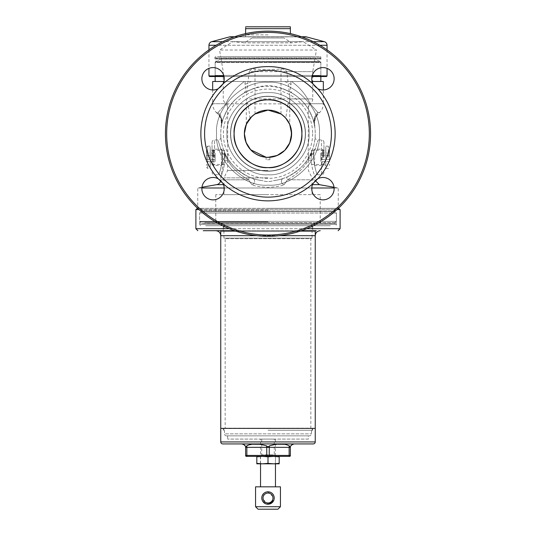 <?xml version="1.0" encoding="UTF-8"?>
<svg xmlns="http://www.w3.org/2000/svg" width="536" height="536" viewBox="0 0 536 536"><rect width="100%" height="100%" fill="white"/><g stroke="black" fill="none" stroke-linecap="round" stroke-linejoin="round"><path stroke-width="0.4" stroke-dasharray="2.68 2.01" d="M226.473 435.848A1.99 1.99 0 0 1 224.484 433.858L311.517 433.858L224.484 433.858L224.484 428.385L311.517 428.385L311.517 433.858A1.99 1.99 0 0 1 309.527 435.848L226.473 435.848L309.527 435.848M274.278 439.085L261.722 439.085L274.278 439.085L274.278 454.87L261.722 454.87L260.228 456.364L275.772 456.364L260.228 456.364M261.722 439.085L261.722 454.87L274.278 454.87L275.772 456.364M308.381 435.848L227.619 435.848L308.381 435.848L308.381 439.085L227.619 439.085L308.381 439.085M227.619 435.848L227.619 439.085M293.487 443.929L242.513 443.929L293.487 443.929M252.717 444.243L246.674 445.872A3.109 1.554 -90 0 1 246.862 447.346L246.862 455.426L245.622 455.426L245.622 447.346L290.378 447.346L290.378 455.426A1.246 1.246 0 0 1 289.956 456.364L246.044 456.364A1.246 1.246 0 0 1 245.622 455.426A1.246 1.246 0 0 0 246.044 456.364M311.517 428.385L224.484 428.385M220.752 428.385L315.248 428.385L220.752 428.385M244.677 445.115L244.081 444.666M243.766 444.505L243.136 444.304M246.674 445.872C246.151 447.058 245.676 447.058 245.247 445.872M278.023 444.243L269.427 445.872C268.476 447.058 267.518 447.058 266.573 445.872L260.369 444.297M291.356 445.088L290.753 445.872C290.318 447.058 289.842 447.058 289.326 445.872L285.246 444.297M313.259 443.929L222.742 443.929M268 32.395A101.331 101.331 0 0 1 369.331 133.725A101.331 101.331 0 0 1 268 235.049A101.331 101.331 0 0 1 166.669 133.725A101.331 101.331 0 0 1 268 32.395A101.331 101.331 0 0 1 369.331 133.725A101.331 101.331 0 0 1 268 235.049A101.331 101.331 0 0 0 369.331 133.725A101.331 101.331 0 0 0 268 32.395A101.331 101.331 0 0 0 166.669 133.725A101.331 101.331 0 0 0 268 235.049A101.331 101.331 0 0 1 166.669 133.725A101.331 101.331 0 0 1 268 32.395M268 31.148A102.57 102.57 0 0 1 370.57 133.725A102.57 102.57 0 0 1 268 236.296A102.57 102.57 0 0 1 165.43 133.725A102.57 102.57 0 0 1 268 31.148A102.57 102.57 0 0 0 165.43 133.725A102.57 102.57 0 0 0 268 236.296A102.57 102.57 0 0 0 370.57 133.725A102.57 102.57 0 0 0 268 31.148A102.57 102.57 0 0 0 165.43 133.725A102.57 102.57 0 0 0 268 236.296A102.57 102.57 0 0 0 370.57 133.725A102.57 102.57 0 0 0 268 31.148M224.242 188.672A11.189 11.189 0 0 0 213.053 177.483A11.189 11.189 0 0 0 201.864 188.672A11.189 11.189 0 0 0 213.053 199.861A11.189 11.189 0 0 0 223.003 183.553L218.172 178.722A11.189 11.189 0 0 0 201.864 188.672A11.189 11.189 0 0 1 213.053 177.483A11.189 11.189 0 0 1 224.242 188.672A11.189 11.189 0 0 1 213.053 199.861A11.189 11.189 0 0 1 201.864 188.672A11.189 11.189 0 0 0 213.053 199.861A11.189 11.189 0 0 0 224.242 188.672M224.242 78.779A11.189 11.189 0 0 0 213.053 67.59A11.189 11.189 0 0 0 201.864 78.779A11.189 11.189 0 0 0 213.053 89.968A11.189 11.189 0 0 0 224.242 78.779A11.189 11.189 0 0 0 213.053 67.59A11.189 11.189 0 0 0 201.864 78.779A11.189 11.189 0 0 1 213.053 67.59A11.189 11.189 0 0 1 224.242 78.779A11.189 11.189 0 0 1 213.053 89.968A11.189 11.189 0 0 1 201.864 78.779A11.189 11.189 0 0 0 218.172 88.728L223.003 83.897A11.189 11.189 0 0 0 224.242 78.779M334.136 78.779A11.189 11.189 0 0 0 322.947 67.59A11.189 11.189 0 0 0 311.758 78.779A11.189 11.189 0 0 0 322.947 89.968A11.189 11.189 0 0 0 334.136 78.779A11.189 11.189 0 0 0 322.947 67.59A11.189 11.189 0 0 0 311.758 78.779A11.189 11.189 0 0 1 322.947 67.59A11.189 11.189 0 0 1 334.136 78.779A11.189 11.189 0 0 1 322.947 89.968A11.189 11.189 0 0 1 311.758 78.779A11.189 11.189 0 0 0 312.997 83.897L317.828 88.728A11.189 11.189 0 0 0 334.136 78.779M317.828 88.728A67.141 67.141 0 0 1 317.828 178.722A11.189 11.189 0 0 1 334.136 188.672A11.189 11.189 0 0 0 322.947 177.483A11.189 11.189 0 0 0 311.758 188.672A11.189 11.189 0 0 0 322.947 199.861A11.189 11.189 0 0 0 334.136 188.672A11.189 11.189 0 0 0 317.828 178.722L312.997 183.553A11.189 11.189 0 0 0 311.758 188.672A11.189 11.189 0 0 1 316.367 179.62M230.514 133.725A37.487 37.487 0 0 0 268 171.212A37.487 37.487 0 0 0 305.487 133.725A37.487 37.487 0 0 0 268 96.239A37.487 37.487 0 0 0 230.514 133.725A37.487 37.487 0 0 0 268 171.212A37.487 37.487 0 0 0 305.487 133.725A37.487 37.487 0 0 0 268 96.239A37.487 37.487 0 0 0 230.514 133.725A37.487 37.487 0 0 1 268 96.239A37.487 37.487 0 0 1 305.487 133.725A37.487 37.487 0 0 1 268 171.212A37.487 37.487 0 0 1 230.514 133.725A37.487 37.487 0 0 1 268 96.239A37.487 37.487 0 0 1 305.487 133.725A37.487 37.487 0 0 1 268 171.212A37.487 37.487 0 0 1 230.514 133.725M234.118 133.725A33.882 33.882 0 0 1 268 99.843A33.882 33.882 0 0 0 234.118 133.725A33.882 33.882 0 0 0 268 167.607A33.882 33.882 0 0 1 234.118 133.725A33.882 33.882 0 0 0 268 167.601A33.882 33.882 0 0 0 301.882 133.725A33.882 33.882 0 0 0 268 99.843A33.882 33.882 0 0 1 301.882 133.725A33.882 33.882 0 0 1 268 167.601A33.882 33.882 0 0 1 234.118 133.725A33.882 33.882 0 0 1 268 99.843A33.882 33.882 0 0 0 234.118 133.725C232.658 150.556 251.163 169.061 268 167.607C284.837 169.061 303.343 150.562 301.882 133.725A33.882 33.882 0 0 0 268 99.843A33.882 33.882 0 0 0 234.118 133.725A33.882 33.882 0 0 0 268 167.601A33.882 33.882 0 0 0 301.882 133.725C303.343 116.888 284.837 98.383 268 99.843C251.163 98.383 232.658 116.888 234.118 133.725A33.882 33.882 0 0 1 268 99.843A33.882 33.882 0 0 1 301.882 133.725A33.882 33.882 0 0 1 268 167.607A33.882 33.882 0 0 0 301.882 133.725A33.882 33.882 0 0 0 268 99.843A33.882 33.882 0 0 1 301.882 133.725A33.882 33.882 0 0 0 268 99.843A33.882 33.882 0 0 0 234.118 133.725A33.882 33.882 0 0 0 268 167.601A33.882 33.882 0 0 0 301.882 133.725A33.882 33.882 0 0 0 268 99.843A33.882 33.882 0 0 0 234.118 133.725A33.882 33.882 0 0 0 268 167.601A33.882 33.882 0 0 0 301.882 133.725A33.882 33.882 0 0 1 268 167.601A33.882 33.882 0 0 1 234.118 133.725A33.882 33.882 0 0 1 268 99.843A33.882 33.882 0 0 1 301.882 133.725A33.882 33.882 0 0 1 268 167.601A33.882 33.882 0 0 1 234.118 133.725M325.814 157.35C325.814 168.023 325.814 168.023 325.814 157.35C325.814 168.023 325.814 168.023 325.814 157.35L325.814 168.539L325.814 157.35C325.814 146.676 325.814 146.676 325.814 157.35C325.814 146.676 325.814 146.676 325.814 157.35L325.814 146.154L325.814 157.35M329.546 157.35L329.546 147.4L329.546 157.35M314.625 157.35L314.625 165.53L314.625 157.35M322.082 157.35L322.082 165.53L322.082 157.35M313.379 157.35L313.379 150.408L313.379 157.35M329.546 164.485L329.546 165.43L329.546 164.485M329.546 164.21L329.546 165.43L329.546 164.21M329.546 150.482L329.546 149.263L329.546 150.482M329.546 159.5L329.546 155.192L329.546 159.5L320.843 159.5L329.546 159.5M329.546 153.041L329.546 155.192L329.546 153.041L320.843 153.041L320.843 161.651L320.843 153.041M329.546 161.651L320.843 161.651M329.546 155.192L320.843 155.192L329.546 155.192M204.591 133.725A63.409 63.409 0 0 0 268 197.134A63.409 63.409 0 0 0 331.409 133.725A63.409 63.409 0 0 0 268 70.317A63.409 63.409 0 0 0 204.591 133.725M223.003 183.553A67.141 67.141 0 0 0 312.997 183.553M218.172 88.728A67.141 67.141 0 0 0 218.172 178.722M334.136 188.672A11.189 11.189 0 0 1 322.947 199.861A11.189 11.189 0 0 1 311.758 188.672A11.189 11.189 0 0 0 322.947 199.861A11.189 11.189 0 0 0 334.136 188.672M312.997 83.897A67.141 67.141 0 0 0 223.003 83.897M260.416 463.821L260.416 456.357L275.584 456.357L260.543 456.431L275.457 456.431L275.457 463.747L260.543 463.747L275.584 463.821L260.416 463.821L279.189 463.821L279.189 463.359L275.584 463.821M256.811 463.821L273.595 463.821L268 463.359L262.406 463.821L256.811 463.359L256.811 463.821M279.189 456.826L273.595 456.357L279.189 456.357L279.189 463.359M279.189 456.357L268 456.826L268 463.359M268 456.826L262.406 456.357L256.811 456.826L256.811 463.359M256.811 456.826L256.811 456.357L273.595 456.357L256.811 456.357M275.584 456.357L260.416 456.357M210.186 157.35C210.186 146.676 210.186 146.676 210.186 157.35C210.186 146.676 210.186 146.676 210.186 157.35C210.186 168.023 210.186 168.023 210.186 157.35C210.186 168.023 210.186 168.023 210.186 157.35M206.454 157.35L206.454 147.4L206.454 157.35M222.621 150.408L222.621 164.284L222.621 150.408L221.375 149.169L221.375 165.53L221.375 149.169L213.918 149.169L213.918 165.53L213.918 149.169L212.879 150.201L212.879 157.35L212.879 150.201L212.122 150.294L212.122 157.35L212.122 150.294L210.246 149.175L210.246 157.35L210.186 149.068M222.621 164.284L221.375 165.53L213.918 165.53L212.879 164.492L212.879 157.35L212.879 164.492L212.122 164.398L212.122 157.35L212.122 164.398L210.246 165.517L210.246 157.35L210.186 165.624M210.186 168.539L210.186 146.154L210.186 168.539L207.7 168.539L207.7 157.35L207.7 168.539L206.454 167.292M210.186 146.154L207.7 146.154L207.7 157.35L207.7 146.154L206.454 147.4M206.454 150.214L206.454 149.263L206.454 150.214M206.454 150.482L206.454 149.263L206.454 150.482M206.454 164.21L206.454 165.43L206.454 164.21M206.454 155.192L206.454 159.5L206.454 155.192L215.157 155.192L206.454 155.192M206.454 161.651L206.454 159.5L206.454 161.651L215.157 161.651L215.157 153.041L215.157 161.651M206.454 153.041L215.157 153.041M206.454 159.5L215.157 159.5L206.454 159.5M260.543 439.085L275.457 439.085L260.543 439.085L260.543 463.821M260.543 486.822L275.457 486.822L260.543 486.822M275.457 439.085L275.457 463.821M267.993 491.793L274.218 498.011L273.735 500.41L274.104 499.19M268.007 504.229L261.782 498.011L261.91 499.244M261.903 496.778L262.265 495.606M263.598 493.616L264.529 492.852M265.588 492.283L266.767 491.921M262.265 500.41L262.841 501.482M265.588 503.74L268.616 504.195M272.389 502.413L273.166 501.468M261.782 498.011A6.218 6.218 0 0 0 268 504.229A6.218 6.218 0 0 0 274.218 498.011C274.62 489.998 261.387 489.984 261.782 498.011A6.218 6.218 0 0 1 268 491.793A6.218 6.218 0 0 1 274.218 498.011M263.029 498.011A4.971 4.971 0 0 0 268 502.982A4.971 4.971 0 0 0 272.971 498.011A4.971 4.971 0 0 0 268 493.04A4.971 4.971 0 0 0 263.029 498.011M280.435 486.822L255.565 486.822M280.435 506.714L255.565 506.714M277.95 509.2L258.05 509.2M311.651 230.701L220.752 230.701L312.756 230.701L312.756 231.311L220.752 231.324L315.248 231.324L220.752 231.324L312.769 231.324L312.756 225.73L223.244 225.73L312.756 225.73L223.927 225.73L312.756 225.73L312.756 230.701M279.256 235.679L256.744 235.679M220.752 231.324L220.752 235.679L315.248 235.679L315.248 231.324M234.594 230.701L301.413 230.701M309.366 231.324L226.634 231.324L309.366 231.324M205.683 225.73L330.317 225.73L205.683 225.73M337.057 209.569L340.112 209.569M338.397 208.323L338.866 208.323M197.134 208.323L197.603 208.323M268 210.186L200.987 210.186L268 210.186M268 211.68L200.987 211.68L268 211.68M268 213.047L199.62 213.047L268 213.047M268 221.375L199.62 221.375L268 221.375M268 221.79L200.029 221.79L268 221.79M316.247 230.701L219.753 230.701M195.888 209.569L198.943 209.569M268 208.323L336.876 208.323L268 208.323M250.084 118.322L248.014 103.85C246.754 103.307 246.171 101.659 246.279 98.912L312.756 98.912L289.721 98.912L289.755 95.522L286.72 71.657C285.387 69.647 283.477 68.749 280.991 68.97L268 69.961L255.009 68.97C252.536 68.742 250.627 69.64 249.28 71.657L312.756 71.657L312.756 98.912A4.971 4.971 0 0 1 308.381 103.85L308.24 157.35L308.381 153.926L311.517 153.926L311.517 157.35L311.517 153.926M248.014 103.85L227.619 103.85A4.971 4.971 0 0 1 223.244 98.912L223.244 71.657L221.107 59.128L268 59.128L221.107 59.128M224.484 153.926L224.484 157.35L224.484 153.926L227.619 153.926L227.76 157.35L227.619 103.85L308.381 103.85L287.986 103.85L285.742 118.121L289.547 124.037M244.65 130.148A23.624 23.624 0 0 0 268 157.35A23.624 23.624 0 0 0 291.624 133.725A23.624 23.624 0 0 0 268 110.101A23.624 23.624 0 0 0 244.65 137.296A23.624 23.624 0 0 1 244.376 133.725M212.048 157.35L212.048 142.429L212.048 157.35M323.952 157.35L323.952 142.429L323.952 157.35M223.907 81.506L284.797 81.506L291.082 84.44C289.815 88.728 290.157 91.609 292.113 93.096L285.755 89.941A47.248 47.248 0 0 1 273.367 180.666C269.809 181.878 266.231 181.878 262.633 180.666A47.248 47.248 0 0 1 253.602 88.728C263.143 85.452 272.744 85.452 282.398 88.728C294.579 93.13 303.389 100.205 308.837 109.96C312.535 117.538 314.324 122.175 314.21 123.883A12.435 12.14 -12 0 1 317.882 112.5L319.684 112.5A12.435 12.435 0 0 0 323.329 103.709L310.116 103.709L317.882 112.5L310.116 103.709C306.029 94.798 299.852 87.401 291.591 81.506L212.671 81.506M335.637 208.323L200.364 208.323L335.637 208.323A0.992 0.992 0 0 0 334.638 209.315L334.638 210.896A0.992 0.992 0 0 0 334.933 211.599L336.38 213.047L199.62 213.047L199.62 221.375L336.38 221.375L199.62 221.375L201.482 223.244L334.518 223.244L336.38 221.375L336.38 213.047L336.38 221.375L335.971 221.79L336.528 222.755L268 222.755L336.528 222.755L336.695 223.371L199.305 223.371L336.695 223.371L336.695 224.484L199.305 224.484L336.695 224.484L335.449 225.73M200.364 208.323A0.992 0.992 0 0 1 201.362 209.315L201.362 210.896A0.992 0.992 0 0 1 201.067 211.599L199.62 213.047L336.38 213.047L335.013 211.68L335.013 210.186L336.876 208.323M305.299 133.725A37.299 37.299 0 0 1 268 171.024A37.299 37.299 0 0 1 230.701 133.725A37.299 37.299 0 0 0 268 171.024A37.299 37.299 0 0 0 305.299 133.725A37.299 37.299 0 0 0 268 96.426A37.299 37.299 0 0 0 230.701 133.725A37.299 37.299 0 0 1 268 96.426A37.299 37.299 0 0 1 305.299 133.725A37.299 37.299 0 0 1 268 171.024A37.299 37.299 0 0 1 230.701 133.725A37.299 37.299 0 0 1 268 96.426A37.299 37.299 0 0 1 305.299 133.725A37.299 37.299 0 0 0 268 96.426A37.299 37.299 0 0 0 230.701 133.725A37.299 37.299 0 0 0 268 171.024A37.299 37.299 0 0 0 305.299 133.725A37.299 37.299 0 0 1 268 171.024A37.299 37.299 0 0 1 230.701 133.725M226.969 133.725C225.207 154.113 247.612 176.518 268 174.749C288.388 176.518 310.793 154.113 309.031 133.725C310.793 113.337 288.388 90.926 268 92.695C247.612 90.926 225.207 113.337 226.969 133.725C225.207 113.337 247.612 90.926 268 92.695C288.388 90.926 310.793 113.337 309.031 133.725C310.793 154.113 288.388 176.518 268 174.749C247.612 176.518 225.207 154.113 226.969 133.725M221.154 127.581L221.288 122.731L221.69 122.731A12.435 12.328 -90 0 0 218.078 113.833L218.119 112.5L218.078 113.833C220.443 116.118 221.683 119.052 221.79 122.623L221.582 124.935C221.02 128.339 221.02 128.339 221.582 124.935L221.69 122.731C221.127 126.999 221.127 126.999 221.69 122.731C221.127 126.999 221.127 126.999 221.69 122.731L221.582 124.935L221.79 122.623C221.683 119.052 220.443 116.118 218.078 113.833A12.435 12.328 -90 0 1 221.69 122.731L221.288 122.731A12.435 12.435 0 0 0 217.65 113.833L216.316 112.5L218.119 112.5L225.884 103.709C229.951 94.825 236.128 87.422 244.409 81.506C236.162 87.381 229.991 94.785 225.884 103.709A12.435 6.318 30.2 0 1 227.164 109.96C223.465 117.538 221.676 122.175 221.79 123.883C221.69 122.134 223.485 117.498 227.164 109.96C232.584 100.225 241.394 93.143 253.602 88.728M314.846 127.581L314.712 122.731L314.21 122.623L314.739 126.081L314.31 122.731L314.418 124.935L314.31 122.731L314.712 122.731C314.733 119.28 315.945 116.312 318.351 113.833L319.684 112.5L317.882 112.5L317.922 113.833L317.882 112.5A12.435 12.14 -12 0 0 314.21 123.883L314.21 122.623C314.317 119.052 315.557 116.118 317.922 113.833A12.435 12.328 -90 0 0 314.31 122.623A12.435 12.328 -90 0 1 317.922 113.833C315.557 116.118 314.317 119.052 314.21 122.623L314.418 124.935C314.98 128.339 314.98 128.339 314.418 124.935L314.21 123.883C314.31 122.134 312.515 117.498 308.837 109.96A12.435 6.318 -30.2 0 1 310.116 103.709A12.435 6.318 -30.2 0 0 308.837 109.96C304.843 103.046 299.276 97.425 292.113 93.096M224.886 154.355L224.705 152.633A2.486 0.429 -23.6 0 1 222.427 154.093A2.486 0.429 -23.6 0 0 224.705 152.633L224.886 154.355C225.696 166.086 220.678 177.523 220.812 177.262C220.671 177.517 225.696 166.126 224.886 154.355C228.912 164.9 236.832 173.383 248.644 179.801L251.793 184.652C254.399 186.005 259.846 186.917 268.127 187.386C276.328 186.876 281.688 185.965 284.207 184.652C281.601 186.005 276.154 186.917 267.873 187.386C259.672 186.876 254.312 185.965 251.793 184.652A3.229 2.955 108.9 0 0 252.67 178.414L248.644 176.82C236.637 170.683 228.658 162.622 224.705 152.633L224.705 152.633C228.658 162.622 236.637 170.683 248.644 176.82L252.67 178.414C254.955 179.299 258.278 180.049 262.633 180.666C258.292 180.056 254.969 179.305 252.67 178.414A3.229 2.955 108.9 0 1 251.793 184.652L248.644 179.801C236.832 173.383 228.912 164.9 224.886 154.355A2.486 0.375 176.7 0 1 222.601 154.71L222.427 154.093C216.678 135.936 216.671 135.896 222.427 154.093C216.678 135.936 216.671 135.896 222.427 154.093L222.675 157.35C221.127 167.895 219.68 173.698 218.326 174.749C219.68 173.704 221.127 167.902 222.675 157.35C221.127 167.895 219.68 173.698 218.326 174.749C219.68 173.704 221.127 167.902 222.675 157.35L222.601 154.71A2.486 0.375 176.7 0 0 224.886 154.355L220.812 177.262L220.792 179.801L248.644 179.801A3.229 1.24 114.2 0 0 248.644 176.82A3.229 1.24 114.2 0 1 248.644 179.801L220.792 179.801A4.971 4.971 0 0 1 220.732 180.531M268 194.648L223.927 194.648L268 194.648M268 177.852L223.927 177.852L268 177.852M268 170.482L227.619 170.482L268 170.482M289.735 124.473L285.299 117.639M284.274 116.6L282.82 115.334M281.159 114.101L280.991 113.994C272.355 108.821 263.692 108.821 255.009 113.994L254.848 114.101M253.2 115.314L251.732 116.6M248.429 120.499L246.279 124.439M285.742 118.121L289.319 123.541M250.258 118.121L246.681 123.541M246.292 124.406L246.279 98.912M246.781 123.34L247.056 122.798M247.264 122.402L249.877 118.577M320.22 194.648L215.78 194.648L320.22 194.648L320.22 221.375L215.78 221.375L215.284 223.244L320.716 223.244L215.284 223.244M215.78 194.648L215.78 221.375L320.22 221.375L320.716 223.244M213.328 157.35L213.328 150.227L213.328 157.35M224.484 157.35L224.484 150.227L224.484 157.35M322.672 157.35L322.672 150.227L322.672 157.35M311.517 157.35L311.517 150.227L311.517 157.35M315.865 59.128L220.135 59.128L315.865 59.128L320.843 61.995L215.157 61.995L320.843 61.995L320.843 76.534M220.135 59.128L215.157 61.995L215.157 76.534M215.157 81.506L320.843 81.506L215.157 81.506M301.909 133.725A33.909 33.909 0 0 1 268 167.634A33.909 33.909 0 0 1 234.091 133.725A33.909 33.909 0 0 1 268 99.81A33.909 33.909 0 0 1 301.909 133.725A33.909 33.909 0 0 1 268 167.634A33.909 33.909 0 0 1 234.091 133.725A33.909 33.909 0 0 1 268 99.81A33.909 33.909 0 0 1 301.909 133.725M268 167.634A33.909 33.909 0 0 0 301.909 133.725A33.909 33.909 0 0 0 268 99.81A33.942 33.942 0 0 1 301.942 133.725A33.942 33.942 0 0 1 268 167.668A33.942 33.942 0 0 0 301.942 133.725A33.942 33.942 0 0 0 268 99.783A33.909 33.909 0 0 0 234.091 133.725A33.909 33.909 0 0 0 268 167.634A33.909 33.909 0 0 0 301.909 133.725A33.909 33.909 0 0 0 268 99.81A33.909 33.909 0 0 0 234.091 133.725A33.909 33.909 0 0 0 268 167.634M282.398 88.728A47.248 47.248 0 0 1 273.367 180.666C277.708 180.056 281.031 179.305 283.33 178.414C281.045 179.299 277.722 180.049 273.367 180.666C269.769 181.878 266.191 181.878 262.633 180.666A47.248 47.248 0 0 1 250.245 89.941L243.887 93.096C236.724 97.425 231.157 103.046 227.164 109.96A12.435 6.318 30.2 0 0 225.884 103.709L212.671 103.709L212.671 89.961M313.325 157.35C314.873 167.895 316.32 173.698 317.674 174.749C316.32 173.704 314.873 167.902 313.325 157.35C314.873 167.895 316.32 173.698 317.674 174.749C316.32 173.704 314.873 167.902 313.325 157.35L313.573 154.093C319.322 135.936 319.329 135.896 313.573 154.093C319.322 135.936 319.329 135.896 313.573 154.093L313.325 157.35M234.058 133.725A33.942 33.942 0 0 0 268 167.668A33.942 33.942 0 0 0 301.942 133.725A33.942 33.942 0 0 1 268 167.668A33.942 33.942 0 0 1 234.058 133.725A33.942 33.942 0 0 1 268 99.783A33.942 33.942 0 0 1 301.942 133.725A33.942 33.942 0 0 0 268 99.783A33.942 33.942 0 0 0 234.058 133.725M323.952 172.264C323.798 173.778 322.974 174.602 321.459 174.749L321.459 139.943L321.459 174.749L317.674 174.749C316.153 174.904 315.322 175.741 315.188 177.262C315.322 177.51 310.304 166.12 311.115 154.355C310.304 166.093 315.322 177.53 315.188 177.262L315.208 179.801L287.356 179.801C299.182 173.363 307.101 164.88 311.115 154.355A2.486 0.375 -176.7 0 0 313.399 154.71A2.486 0.375 -176.7 0 1 311.115 154.355L311.295 152.633C307.389 162.562 299.41 170.629 287.356 176.82C299.363 170.683 307.342 162.622 311.295 152.633A2.486 0.429 23.6 0 0 313.573 154.093A2.486 0.429 23.6 0 1 311.295 152.633L311.115 154.355C307.014 164.981 299.095 173.463 287.356 179.801A3.229 1.24 -114.2 0 1 287.356 176.82L283.33 178.414L287.356 176.82A3.229 1.24 65.8 0 0 287.356 179.801L284.207 184.652A3.229 2.955 -108.9 0 1 283.33 178.414A3.229 2.955 71.1 0 0 284.207 184.652L287.356 179.801L315.208 179.801L315.269 180.531M201.951 187.252L197.75 187.989L201.884 187.989M224.222 187.989L311.778 187.989M334.116 187.989L338.25 187.989L338.25 208.323L197.75 208.323L338.25 208.323M334.049 187.252L338.25 187.989L197.75 187.989L197.75 208.323M269.863 159.762L269.863 157.276L269.863 159.762L266.137 159.762L266.137 157.276L267.98 157.35M311.517 160.767L308.381 160.767L308.24 157.35L308.381 170.482L312.073 177.852L312.073 194.648M224.484 160.767L227.619 160.767L227.76 157.35L227.619 170.482L223.927 177.852L223.927 194.648M314.893 59.128L268 59.128L314.893 59.128L312.756 71.657L286.72 71.657M289.721 98.912C289.829 101.652 289.246 103.301 287.986 103.85M249.28 71.657L246.245 95.522M291.624 133.725A23.624 23.624 0 0 0 291.35 130.148A23.624 23.624 0 0 1 291.35 137.296A23.624 23.624 0 0 0 291.624 133.725M334.518 223.244L201.482 223.244M284.797 81.506L312.093 81.506M323.329 81.506L291.591 81.506C299.872 87.422 306.049 94.825 310.116 103.709L323.329 103.709L323.329 89.961M291.082 84.44L290.72 81.506M285.755 89.941C273.97 84.32 262.131 84.32 250.245 89.941M243.887 93.096C245.843 91.609 246.185 88.728 244.919 84.44L251.203 81.506M245.28 81.506L244.919 84.44M268 167.668A33.942 33.942 0 0 1 234.058 133.725A33.942 33.942 0 0 1 268 99.783A33.942 33.942 0 0 0 234.058 133.725A33.942 33.942 0 0 0 268 167.668M225.884 103.709L218.119 112.5A12.435 12.14 12 0 1 221.79 123.883A12.435 12.14 12 0 0 218.119 112.5L216.316 112.5C213.938 110.048 212.725 107.12 212.671 103.709L225.884 103.709M311.081 428.385L224.919 428.385L311.081 428.385L268 428.137L310.833 428.137L310.833 238.701L225.167 238.701L310.833 238.701L312.073 238.125L223.927 238.125L312.073 238.125L312.073 225.73L223.244 225.73L312.073 225.73M224.919 428.385L268 428.137L225.167 428.137L225.167 238.701L223.927 238.125L223.927 225.73M268 430.254L312.756 430.254L268 430.254M268 428.385L223.244 428.385L268 428.385M284.047 37.989L251.954 37.989L284.047 37.989L251.96 37.989L284.04 37.989L291.537 42.86L244.463 42.86L291.537 42.86L303.115 41.667L232.885 41.667L303.115 41.667L316.441 50.029L219.559 50.029L316.441 50.029L315.315 56.642L220.685 56.642L315.315 56.642M301.413 36.75L234.587 36.75M326.437 76.534L214.038 76.534L215.157 75.415L268 75.415L215.157 75.415L215.157 62.484L268 62.484L215.157 62.484L216.531 61.694L268 61.694L216.531 61.613L268 61.613L216.531 61.613L215.016 58.994L268 58.994L215.016 58.994A1.246 1.246 0 0 1 214.849 58.37L321.151 58.37L214.849 58.37L214.849 57.881A1.246 1.246 0 0 1 216.095 56.642L319.905 56.642L216.095 56.642M214.038 76.534L321.962 76.534L320.843 75.415L268 75.415L320.843 75.415L320.843 62.484L268 62.484L320.843 62.484L319.469 61.694L268 61.694L319.469 61.613L268 61.613L319.469 61.613L320.984 58.994L268 58.994L320.984 58.994A1.246 1.246 0 0 0 321.151 58.37L321.151 57.881A1.246 1.246 0 0 0 319.905 56.642M251.954 37.989L244.463 42.86L232.885 41.667L219.559 50.029L220.685 56.642M327.054 75.911L312.133 75.911M224.015 76.534L311.986 76.534M245.622 27.778L245.622 36.75L290.378 36.75L245.622 36.75L245.622 33.621M223.867 75.911L208.946 75.911M321.962 76.534L209.563 76.534M230.567 36.75L305.433 36.75M290.378 33.621L290.378 28.274M245.622 26.8L290.378 26.8M266.573 445.872A3.109 1.554 -90 0 1 266.754 447.346L266.754 455.426L246.862 455.426A1.246 0.623 -90 0 0 247.076 456.364M269.427 445.872A3.109 1.554 -90 0 0 269.246 447.346L269.246 455.426L266.754 455.426A1.246 0.623 -90 0 0 266.968 456.364M289.326 445.872A3.109 1.554 -90 0 0 289.139 447.346L289.139 455.426L269.246 455.426A1.246 0.623 -90 0 1 269.032 456.364M290.378 455.426L289.139 455.426A1.246 0.623 -90 0 1 288.924 456.364M315.248 441.939L220.752 441.939M216.591 133.725C214.38 159.266 242.46 187.345 268 185.128C293.54 187.345 321.62 159.266 319.409 133.725C321.62 108.178 293.54 80.105 268 82.316C242.46 80.105 214.38 108.178 216.591 133.725C214.38 108.178 242.46 80.105 268 82.316C293.54 80.105 321.62 108.178 319.409 133.725C321.62 159.266 293.54 187.345 268 185.128C242.46 187.345 214.38 159.266 216.591 133.725M312.629 133.725A44.629 44.629 0 0 1 268 178.354A44.629 44.629 0 0 1 223.371 133.725A44.629 44.629 0 0 1 268 89.097A44.629 44.629 0 0 1 312.629 133.725A44.629 44.629 0 0 0 268 89.097A44.629 44.629 0 0 0 223.371 133.725A44.629 44.629 0 0 0 268 178.354A44.629 44.629 0 0 0 312.629 133.725M323.878 157.35L323.878 150.294L323.878 157.35M323.121 157.35L323.121 150.201L323.121 157.35M325.754 157.35L325.754 149.175L325.754 157.35M328.3 157.35L328.3 146.154L328.3 157.35M195.888 228.711L340.112 228.711M204.692 222.755L268 222.755L204.692 222.755M306.706 228.711L229.294 228.711M214.541 157.35L214.541 139.943L214.541 157.35M334.933 211.599L201.067 211.599L334.933 211.599M201.362 210.896L334.638 210.896L201.362 210.896M218.078 113.833L217.65 113.833L218.078 113.833M216.678 184.652L223.499 184.652M334.638 209.315L201.362 209.315L334.638 209.315M312.501 184.652L319.322 184.652M255.009 113.994L255.009 68.97M280.991 68.97L280.991 113.994M319.938 45.272L216.062 45.272M313.245 41.667L222.755 41.667M301.781 36.877L234.219 36.877M214.849 57.881L321.151 57.881L214.849 57.881M208.946 45.272L327.054 45.272M229.602 36.877L306.398 36.877M211.707 41.667L324.293 41.667M245.622 28.663L290.378 28.663M268 34.88L245.622 34.88L268 34.88M325.814 165.624L323.878 164.398L322.082 165.53L314.625 165.53L313.379 164.284M325.814 146.154L328.3 146.154L329.546 147.4M325.814 168.539L328.3 168.539L329.546 167.292M313.379 150.408L314.625 149.169L322.082 149.169L323.878 150.294L325.814 149.068M199.124 208.323L200.987 210.186L200.987 211.68L199.62 213.047L199.62 221.375L200.029 221.79L199.305 223.371L199.305 224.484L200.551 225.73M223.244 225.73L223.231 231.324L223.244 225.73M220.892 137.343L220.886 137.276C220.993 138.603 220.169 139.494 218.407 139.943L214.541 139.943C213.026 140.09 212.202 140.914 212.048 142.429M315.108 137.343L315.114 137.276C315.007 138.603 315.831 139.494 317.593 139.943L321.459 139.943C322.974 140.09 323.798 140.914 323.952 142.429M224.484 150.227L213.328 150.227L212.048 148.954M311.517 150.227L322.672 150.227L323.952 148.954M220.812 177.262C220.678 175.741 219.847 174.904 218.326 174.749L214.541 174.749C213.026 174.602 212.202 173.778 212.048 172.264M289.755 95.522L289.755 124.526M266.137 157.276L266.137 159.762M224.484 164.465L213.328 164.465L212.048 165.738M311.517 164.465L322.672 164.465L323.952 165.738M311.295 152.633L308.012 158.844M312.756 430.254L312.756 428.385M223.86 430.254L223.86 428.385M223.244 430.254L223.244 428.385M312.14 430.254L312.14 428.385M327.054 49.861L327.054 68.367M208.946 49.861L208.946 68.367"/><path stroke-width="0.8" d="M220.752 441.939A1.99 1.99 0 0 0 222.742 443.929L313.259 443.929A1.99 1.99 0 0 0 315.248 441.939L315.248 428.385L220.752 428.385L220.752 441.939L315.248 441.939M242.513 443.929L242.513 444.237C242.58 443.768 243.491 444.31 245.247 445.872C245.682 447.058 246.158 447.058 246.674 445.872C251.505 443.359 258.138 443.359 266.573 445.872C267.524 447.058 268.482 447.058 269.427 445.872C277.862 443.359 284.495 443.359 289.326 445.872C289.849 447.058 290.324 447.058 290.753 445.872C292.509 444.31 293.42 443.768 293.487 444.237L293.487 443.929M266.968 456.364A1.246 0.623 -90 0 1 266.754 455.426L266.754 447.346L245.622 447.346L245.622 455.426A1.246 1.246 0 0 0 246.044 456.364L289.956 456.364A1.246 1.246 0 0 0 290.378 455.426A1.246 1.246 0 0 1 289.956 456.364M289.326 445.872A3.109 1.554 90 0 0 289.139 447.346L269.246 447.346L269.246 455.426L289.139 455.426L289.139 447.346L290.378 447.346A3.109 3.109 0 0 1 290.753 445.872A3.109 3.109 0 0 0 290.378 447.346L290.378 455.426L289.139 455.426A1.246 0.623 90 0 1 288.924 456.364M245.622 447.346A3.109 3.109 0 0 0 245.247 445.872A3.109 3.109 0 0 1 245.622 447.346A3.109 3.109 0 0 0 245.247 445.872L244.677 445.115M243.136 444.304L242.694 444.243M260.369 444.297L252.717 444.243M285.246 444.297L278.023 444.243M293.306 444.243L291.356 445.088M234.118 133.725A33.882 33.882 0 0 1 268 99.843A33.882 33.882 0 0 1 301.882 133.725C303.343 150.556 284.837 169.061 268 167.607C251.163 169.061 232.658 150.562 234.118 133.725C232.658 116.888 251.163 98.383 268 99.843C284.837 98.383 303.343 116.888 301.882 133.725A33.882 33.882 0 0 1 268 167.601A33.882 33.882 0 0 1 234.118 133.725M218.172 178.722L223.003 183.553A11.189 11.189 0 0 1 213.053 199.861A11.189 11.189 0 0 1 201.864 188.672A11.189 11.189 0 0 1 218.172 178.722A67.141 67.141 0 0 1 218.172 88.728A11.189 11.189 0 0 1 201.864 78.779A11.189 11.189 0 0 1 213.053 67.59A11.189 11.189 0 0 1 223.003 83.897L218.172 88.728M311.758 78.779A11.189 11.189 0 0 1 322.947 67.59A11.189 11.189 0 0 1 334.136 78.779A11.189 11.189 0 0 1 317.828 88.728L312.997 83.897A11.189 11.189 0 0 1 311.758 78.779M312.997 183.553L317.828 178.722A11.189 11.189 0 0 1 334.136 188.672A11.189 11.189 0 0 1 322.947 199.861A11.189 11.189 0 0 1 312.997 183.553A67.141 67.141 0 0 1 223.003 183.553M370.57 133.725A102.57 102.57 0 0 1 268 236.296A102.57 102.57 0 0 1 165.43 133.725A102.57 102.57 0 0 1 268 31.148A102.57 102.57 0 0 1 370.57 133.725M331.409 133.725A63.409 63.409 0 0 1 268 197.134A63.409 63.409 0 0 1 204.591 133.725A63.409 63.409 0 0 1 268 70.317A63.409 63.409 0 0 1 331.409 133.725M317.828 88.728A67.141 67.141 0 0 1 317.828 178.722A11.189 11.189 0 0 0 316.367 179.62M268 235.049A101.331 101.331 0 0 0 369.331 133.725A101.331 101.331 0 0 0 268 32.395A101.331 101.331 0 0 0 166.669 133.725A101.331 101.331 0 0 0 268 235.049M223.003 83.897A67.141 67.141 0 0 1 312.997 83.897M279.189 463.359L279.189 463.821L256.811 463.821L256.811 463.359L262.406 463.821L268 463.359L268 456.826L273.595 456.357L279.189 456.826L279.189 463.359L273.595 463.821L268 463.359M279.189 456.826L279.189 456.357M256.811 456.357L256.811 463.359M256.811 456.826L262.406 456.357L268 456.826M260.543 463.821L260.543 486.822M275.457 463.821L275.457 486.822M273.166 501.468L273.735 500.41L268.007 504.229M274.104 499.19L274.218 498.011A6.218 6.218 0 0 1 268 504.229A6.218 6.218 0 0 1 261.782 498.011L261.903 496.778M262.265 495.606L263.598 493.616M264.529 492.852L265.588 492.283M266.767 491.921L267.993 491.793M255.565 486.822L280.435 486.822L280.435 506.714L255.565 506.714L255.565 486.822M261.91 499.244L262.265 500.41M262.841 501.482L265.588 503.74M268.616 504.195L272.389 502.413M255.565 506.714L258.05 509.2L277.95 509.2L280.435 506.714M272.971 498.011A4.971 4.971 0 0 1 268 502.982A4.971 4.971 0 0 1 263.029 498.011A4.971 4.971 0 0 1 268 493.04A4.971 4.971 0 0 1 272.971 498.011M261.782 498.011A6.218 6.218 0 0 1 268 491.793A6.218 6.218 0 0 1 274.218 498.011M203.218 230.701L234.587 230.701L203.218 230.701M312.756 230.701L316.247 230.701M320.22 230.701C317.198 230.996 315.543 232.658 315.248 235.679L279.256 235.679M256.744 235.679L220.752 235.679C220.457 232.658 218.802 230.996 215.78 230.701M219.753 230.701L234.594 230.701M338.397 208.323L340.112 209.569L337.057 209.569M301.413 230.701L311.651 230.701M198.943 209.569L195.888 209.569L195.888 228.711L197.878 230.701M197.603 208.323L195.888 209.569M246.279 124.439L244.376 133.725L244.65 130.148L246.781 123.34M223.499 184.652L216.678 184.652A4.971 4.971 0 0 0 220.732 180.531M289.547 124.037L291.35 130.148L291.35 137.296C288.857 148.941 281.655 155.601 269.755 157.282L266.245 157.282C254.339 155.601 247.143 148.941 244.65 137.296L244.383 133.725A23.624 23.624 0 0 1 268 110.101A23.624 23.624 0 0 1 291.624 133.725L289.735 124.473M285.299 117.639L284.274 116.6M282.82 115.334L281.159 114.101M285.742 118.121L289.581 124.118C288.348 120.761 285.487 117.391 280.991 113.994L268.034 110.101L255.009 113.994C250.513 117.391 247.652 120.761 246.419 124.118L251.732 116.6M254.848 114.101L253.2 115.314M250.084 118.322L248.429 120.499M289.319 123.541L289.695 124.379M246.681 123.541L246.245 124.526M247.056 122.798L247.264 122.402M249.877 118.577L250.258 118.121M320.843 81.506L320.843 76.534M215.157 81.506L215.157 76.534M212.671 89.961L212.671 81.506L223.907 81.506M216.678 184.652L201.951 187.252M201.884 187.989L224.222 187.989M311.778 187.989L334.116 187.989M315.269 180.531L319.322 184.652L334.049 187.252M267.98 157.35L277.186 155.487L284.73 150.402L289.768 142.898L291.624 133.725A23.624 23.624 0 0 1 268 157.35A23.624 23.624 0 0 1 244.376 133.725L246.058 142.476L250.667 149.772L266.137 157.276M312.093 81.506L323.329 81.506L323.329 89.961M220.752 231.324L220.752 428.385L315.248 428.385L315.248 231.324M319.938 45.272L327.054 45.272A3.732 3.732 0 0 0 324.293 41.667L313.245 41.667M216.062 45.272L208.946 45.272A3.732 3.732 0 0 1 211.707 41.667L222.755 41.667M301.781 36.877L306.398 36.877A3.732 3.732 0 0 0 305.433 36.75L301.413 36.75M234.587 36.75L230.567 36.75A3.732 3.732 0 0 0 229.602 36.877L211.707 41.667M312.133 75.911L327.054 75.911L327.054 68.367M311.986 76.534L326.437 76.534L327.054 75.911M208.946 68.367L208.946 75.911L223.867 75.911M208.946 75.911L209.563 76.534L224.015 76.534M245.622 33.621L245.622 27.778M245.622 28.663L290.378 28.663L290.378 26.8L290.378 33.621M290.378 26.8L245.622 26.8M269.032 456.364A1.246 0.623 90 0 0 269.246 455.426L246.862 455.426A1.246 0.623 90 0 0 247.076 456.364M246.674 445.872A3.109 1.554 90 0 1 246.862 447.346L246.862 455.426L245.622 455.426M269.427 445.872A3.109 1.554 90 0 0 269.246 447.346L266.754 447.346A3.109 1.554 -90 0 0 266.573 445.872M290.378 447.346A3.109 3.109 0 0 1 290.753 445.872M340.112 209.569L340.112 228.711L306.706 228.711M229.294 228.711L195.888 228.711M319.322 184.652L312.501 184.652M234.219 36.877L229.602 36.877M340.112 228.711L338.122 230.701M327.054 45.272L327.054 49.861M306.398 36.877L324.293 41.667M208.946 45.272L208.946 49.861"/></g></svg>
